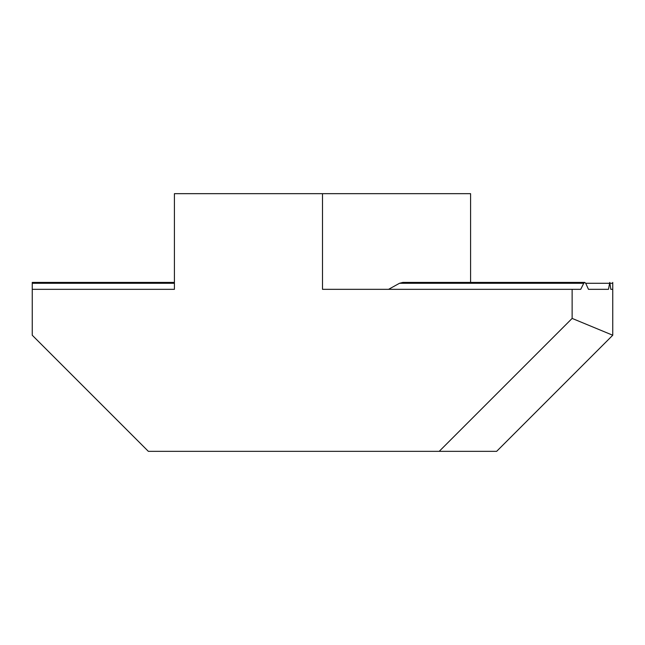 <?xml version="1.0" encoding="UTF-8"?>
<svg xmlns="http://www.w3.org/2000/svg" width="645" height="645" viewBox="0 0 645 645"><rect width="100%" height="100%" fill="white"/><g stroke="black" fill="none" stroke-linecap="round" stroke-linejoin="round"><path stroke-width="0.97" d="M470.584 282.413L470.584 193.661L322.5 193.661L322.5 289.331L580.726 289.331L583.741 283.276L584.741 282.413L402.851 282.413L399.513 283.276L388.556 289.331M174.416 193.661L174.416 282.413L32.25 282.413L32.25 289.331L174.416 289.331L174.416 193.661L322.5 193.661M584.741 282.413L585.725 283.276L588.458 289.331L608.477 289.331L588.458 289.331M608.477 289.331L609.775 282.413L610.831 289.331L612.75 289.331L610.831 289.331M612.75 335.239L496.65 451.339L439.205 451.339L572.131 318.412L612.75 335.239L612.75 283.276L610.065 283.276M612.75 282.413L612.75 283.276M439.205 451.339L148.35 451.339L32.25 335.239L32.25 289.331M572.131 318.412L572.131 289.331M583.741 283.276L399.513 283.276M174.416 283.276L32.25 283.276M609.461 283.276L585.725 283.276"/></g></svg>
